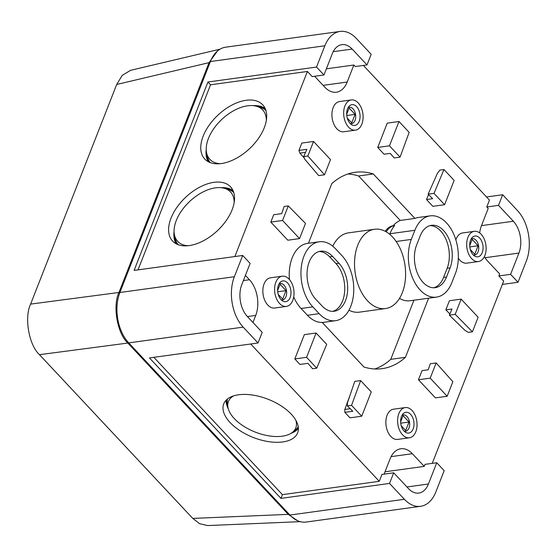<?xml version="1.0" encoding="UTF-8"?>
<svg xmlns="http://www.w3.org/2000/svg" width="557" height="557" viewBox="0 0 557 557"><rect width="100%" height="100%" fill="white"/><g stroke="black" fill="none" stroke-linecap="round" stroke-linejoin="round"><path stroke-width="0.84" d="M188.05 245.734A36.163 20.999 136.9 0 1 174.452 234.894L175.177 238.368A38.12 22.134 -43.1 0 0 178.17 244.704M233.787 192.625A38.12 22.134 -43.1 0 0 227.66 189.227L224.241 188.273A36.163 20.999 136.9 0 1 234.163 202.56M174.452 234.894A36.163 20.999 136.9 0 1 176.277 220.516A36.163 20.999 136.9 0 1 224.241 188.273M220.203 163.681A36.163 20.999 136.9 0 1 206.605 152.841L207.336 156.322A38.12 22.134 -43.1 0 0 210.323 162.658M265.947 110.578A38.12 22.134 -43.1 0 0 259.813 107.181L256.394 106.227A36.163 20.999 136.9 0 1 266.316 120.507M206.605 152.841A36.163 20.999 136.9 0 1 217.564 123.814A36.163 20.999 136.9 0 1 247.573 105.802A36.163 20.999 136.9 0 1 256.394 106.227M227.472 398.986A38.12 19.69 -158.6 0 0 227.347 403.184L227.89 406.944A36.163 18.68 21.4 0 1 233.599 395.874M295.837 420.263A36.163 18.68 21.4 0 1 292.509 432.267L295.461 429.872A38.12 19.69 -158.6 0 0 298.218 426.718M292.509 432.267A36.163 18.68 21.4 0 1 255.301 432.107A36.163 18.68 21.4 0 1 227.89 406.944M518.017 282.26L510.595 274.336L518.929 253.059A22.872 14.391 82.2 0 0 513.352 221.24L498.501 205.38L502.672 194.741L517.516 210.602A36.212 22.788 82.2 0 1 526.351 260.989L518.017 282.26L502.365 284.418M340.069 31.436A36.212 22.788 82.2 0 1 356.327 38.44L371.171 54.294L367 64.932L352.156 49.072A22.872 14.391 82.2 0 0 341.894 44.651A22.872 14.391 82.2 0 0 332.285 53.716L323.951 74.986L316.522 67.056L324.863 45.785L210.407 61.542A36.212 22.788 -97.8 0 1 225.62 47.192L340.069 31.436A36.212 22.788 82.2 0 0 324.863 45.785M498.501 205.38L486.762 206.995L489.471 200.095L363.38 65.434M479.688 232.944A25.657 16.146 82.2 0 1 481.513 225.529L488.183 208.513L486.762 206.995M367 64.932L355.262 66.548L353.841 65.03L326.367 68.817M119.894 292.495L234.351 276.738L242.685 255.468L250.114 263.398L241.773 284.669A22.872 14.391 82.2 0 0 247.357 316.494L262.201 332.348L258.037 342.987L243.186 327.126L128.73 342.882A36.212 22.788 -97.8 0 1 119.894 292.495L210.407 61.542M234.351 276.738A36.212 22.788 82.2 0 0 243.186 327.126M389.538 483.434L393.702 472.802L408.553 488.656A22.872 14.391 82.2 0 0 418.815 493.077A22.872 14.391 82.2 0 0 428.424 484.012L436.758 462.742L444.18 470.672L435.846 491.942A36.212 22.788 82.2 0 1 420.632 506.299A36.212 22.788 82.2 0 1 404.382 499.295L389.538 483.434L280.951 498.383L149.45 357.935L258.037 342.987M393.702 472.802L381.963 474.418L379.261 481.311L282.413 494.644L280.951 498.383M323.951 74.986L312.212 76.601L307.394 71.463L234.859 256.547M213.972 182.327A39.679 23.046 -43.1 0 0 176.576 207.845A39.679 23.046 -43.1 0 0 173.213 241.696A39.679 23.046 -43.1 0 0 217.321 230.786A39.679 23.046 -43.1 0 0 231.106 187.486A39.679 23.046 -43.1 0 0 213.972 182.327M246.124 100.281A39.679 23.046 -43.1 0 0 208.736 125.798A39.679 23.046 -43.1 0 0 205.373 159.643A39.679 23.046 -43.1 0 0 249.48 148.733A39.679 23.046 -43.1 0 0 263.266 105.44A39.679 23.046 -43.1 0 0 246.124 100.281M138.018 269.88L210.546 84.796L307.394 71.463M510.595 274.336L498.856 275.952L499.65 273.919L487.772 261.233A25.657 16.146 82.2 0 1 484.381 256.631M436.758 462.742L425.019 464.357L424.225 466.39L412.347 453.704A25.657 16.146 82.2 0 0 400.831 448.747A25.657 16.146 82.2 0 0 390.053 458.912L384.093 474.125M385.005 471.793L424.225 466.39M458.334 258.211A15.248 9.594 82.2 0 0 459.894 260.203A15.248 9.594 82.2 0 0 466.738 263.155L478.477 261.539A15.248 9.594 82.2 0 0 486.024 250.58A15.248 9.594 82.2 0 0 481.164 234.274A15.248 9.594 82.2 0 0 474.32 231.329A15.248 9.594 82.2 0 0 466.773 242.288A15.248 9.594 82.2 0 0 471.633 258.587A15.248 9.594 82.2 0 0 478.477 261.539M474.32 231.329L462.582 232.944A15.248 9.594 82.2 0 0 455.856 239.879M282.232 276.195L270.493 277.811A15.248 9.594 82.2 0 0 262.946 288.77A15.248 9.594 82.2 0 0 267.806 305.069A15.248 9.594 82.2 0 0 274.65 308.021L286.389 306.406A15.248 9.594 82.2 0 0 293.929 295.447A15.248 9.594 82.2 0 0 289.069 279.141A15.248 9.594 82.2 0 0 282.232 276.195A15.248 9.594 82.2 0 0 274.685 287.147A15.248 9.594 82.2 0 0 279.544 303.454A15.248 9.594 82.2 0 0 286.389 306.406M428.605 298.197L405.44 357.316A99.104 62.363 82.2 0 1 382.13 368.657A99.104 62.363 82.2 0 1 363.944 367.007L322.225 322.447A36.4 22.907 -97.8 0 1 307.429 315.276L301.072 308.481A36.4 22.907 -97.8 0 1 293.727 296.972M289.41 279.517A36.4 22.907 -97.8 0 1 307.478 243.395L319.217 241.78A36.4 22.907 -97.8 0 1 335.558 248.826L341.914 255.621A36.4 22.907 -97.8 0 1 353.521 294.542A36.4 22.907 -97.8 0 1 335.509 320.7A36.4 22.907 -97.8 0 1 319.168 313.661L312.811 306.865A36.4 22.907 -97.8 0 1 301.205 267.945A36.4 22.907 -97.8 0 1 319.217 241.78M308.425 243.27L331.791 183.65A99.104 62.363 82.2 0 1 355.101 172.301A99.104 62.363 82.2 0 1 373.287 173.958L414.923 218.421A36.4 22.907 -97.8 0 1 418.425 217.488L430.164 215.865A36.4 22.907 -97.8 0 1 453.802 234.316A36.4 22.907 -97.8 0 1 455.382 273.564L451.811 282.678A36.4 22.907 -97.8 0 1 436.521 297.111A36.4 22.907 -97.8 0 1 412.883 278.667A36.4 22.907 -97.8 0 1 411.303 239.413L414.874 230.299A36.4 22.907 -97.8 0 1 430.164 215.865M405.245 407.578L393.507 409.2A15.248 9.594 82.2 0 0 385.966 420.152A15.248 9.594 82.2 0 0 390.819 436.458A15.248 9.594 82.2 0 0 397.663 439.403L409.402 437.788A15.248 9.594 82.2 0 0 416.949 426.836A15.248 9.594 82.2 0 0 412.089 410.53A15.248 9.594 82.2 0 0 405.245 407.578A15.248 9.594 82.2 0 0 397.705 418.537A15.248 9.594 82.2 0 0 402.558 434.843A15.248 9.594 82.2 0 0 409.402 437.788M351.3 99.94L339.561 101.555A15.248 9.594 82.2 0 0 332.021 112.514A15.248 9.594 82.2 0 0 336.881 128.813A15.248 9.594 82.2 0 0 343.725 131.765L355.463 130.15A15.248 9.594 82.2 0 0 363.004 119.191A15.248 9.594 82.2 0 0 358.144 102.892A15.248 9.594 82.2 0 0 351.3 99.94A15.248 9.594 82.2 0 0 343.76 110.899A15.248 9.594 82.2 0 0 348.619 127.198A15.248 9.594 82.2 0 0 355.463 130.15M270.841 222.09L287.809 240.213L299.548 238.598L305.501 223.406L288.282 205.916L284.14 206.487L281.689 213.637L273.724 214.73L270.841 222.09L282.58 220.475L299.548 238.598M461.161 299.13L455.208 314.329L472.427 331.812L478.129 317.253L461.161 299.13L449.422 300.745L445.851 309.866L449.861 313.939M294.834 358.938L299.972 364.431L307.937 363.331L312.595 368.748L316.731 368.177L306.573 357.322L294.834 358.938L304.359 334.632L316.098 333.016L306.573 357.322M252.955 322.475L255.712 315.436A25.657 16.146 82.2 0 0 249.452 279.732L245.407 275.409M250.692 343.996L379.261 481.311M432.239 463.368L503.667 281.09L498.856 275.952M314.601 76.274L324.884 87.254A25.657 16.146 82.2 0 0 336.4 92.218A25.657 16.146 82.2 0 0 347.178 82.046L353.841 65.03M350.262 394.6L344.818 409.451L350.221 408.706M344.839 412.347L349.977 417.841L361.716 416.218L371.247 391.912L360.644 380.584L351.558 405.371L347.415 405.942L352.804 411.254L344.839 412.347L344.818 409.451M387.247 123.125L377.723 147.438L384.086 154.233L390.262 153.384L394.196 157.951L400.065 157.144L409.151 132.364L398.986 121.51L387.247 123.125M436.152 362.948L430.283 363.756L428.208 369.792L422.032 370.642L418.46 379.756L435.428 397.879L447.167 396.264L452.869 381.705L436.152 362.948L430.199 378.14L418.46 379.756M428.563 194.623L426.502 199.538L432.866 206.334L444.604 204.718L454.136 180.405L443.971 169.558L439.835 170.122L437.356 173.408L428.131 194.198L434 193.39L444.604 204.718M303.85 157.589L299.875 153.126L298.914 150.446L306.879 149.346L303.697 156.594L307.833 156.023L313.542 141.464L301.803 143.079L298.914 150.446M303.697 156.594L304.721 159.211L318.688 175.594L324.557 174.787L330.51 159.587L313.542 141.464M288.282 205.916L282.58 220.475M324.557 174.787L307.833 156.023M398.986 121.51L389.461 145.823L400.065 157.144M389.461 145.823L377.723 147.438M426.502 199.538L432.678 198.689L428.131 194.198M434 193.39L443.971 169.558M455.208 314.329L449.339 315.137L452.026 309.017L445.851 309.866M472.427 331.812L468.284 332.383L464.858 330.252L449.339 315.137M430.199 378.14L447.167 396.264M347.415 405.942L347.443 402.85L354.774 381.392L360.644 380.584M316.731 368.177L326.708 344.337L316.098 333.016M351.558 405.371L361.716 416.218M348.961 310.214A40.02 25.183 82.2 0 0 359.397 312.15L385.521 308.557A40.02 25.183 82.2 0 0 405.322 279.795A40.02 25.183 82.2 0 0 392.567 236.997A40.02 25.183 82.2 0 0 374.603 229.254A40.02 25.183 82.2 0 0 354.795 258.016A40.02 25.183 82.2 0 0 367.557 300.815A40.02 25.183 82.2 0 0 385.521 308.557M374.603 229.254L348.48 232.854A40.02 25.183 82.2 0 0 332.759 246.201M374.701 368.978A99.104 62.363 82.2 0 0 390.763 359.335L413.935 300.216M399.515 298.378A36.4 22.907 82.2 0 0 410.112 300.745L436.521 297.111M347.853 174.007A99.104 62.363 82.2 0 1 358.611 175.977L400.246 220.447A36.4 22.907 82.2 0 0 393.186 225.759A23.255 14.635 82.2 0 0 393.151 225.766A23.255 14.635 82.2 0 0 385.256 231.308M414.923 218.421L400.246 220.447M394.593 225.564L393.186 225.759M386.259 231.858A23.255 14.635 -97.8 0 1 394.621 225.564A23.255 14.635 -97.8 0 1 394.655 225.557A36.4 22.907 82.2 0 0 389.928 233.731L389.705 234.295M486.533 196.969L502.672 194.741M242.685 255.468L134.105 270.417L207.942 82.004L316.522 67.056M420.632 506.299L306.183 522.055A36.212 22.788 -97.8 0 1 289.925 515.051L128.73 342.882M282.413 494.644L153.85 357.329M238.605 394.781A39.679 20.498 -158.6 0 0 223.991 403.289A39.679 20.498 -158.6 0 0 253.205 437.447A39.679 20.498 -158.6 0 0 297.849 432.232A39.679 20.498 -158.6 0 0 280.596 405.538A39.679 20.498 -158.6 0 0 238.605 394.781M210.546 84.796L207.942 82.004M322.148 306.065A26.875 16.912 82.2 0 0 334.207 311.259A26.875 16.912 82.2 0 0 347.505 291.952A26.875 16.912 82.2 0 0 338.941 263.217L332.578 256.422A26.875 16.912 82.2 0 0 320.519 251.221A26.875 16.912 82.2 0 0 307.22 270.535A26.875 16.912 82.2 0 0 315.784 299.269L322.148 306.065M416.601 245.073A26.875 16.912 82.2 0 0 417.771 274.051A26.875 16.912 82.2 0 0 435.219 287.67A26.875 16.912 82.2 0 0 446.512 277.017L450.084 267.903A26.875 16.912 82.2 0 0 448.914 238.925A26.875 16.912 82.2 0 0 431.466 225.307A26.875 16.912 82.2 0 0 420.18 235.959L416.601 245.073M433.743 287.767A26.875 16.912 82.2 0 0 443.574 277.421L447.146 268.307A26.875 16.912 82.2 0 0 446.415 240.366A26.875 16.912 82.2 0 0 430.011 225.613M332.731 311.363A26.875 16.912 82.2 0 0 344.665 291.22A26.875 16.912 82.2 0 0 336.003 263.621L329.64 256.826A26.875 16.912 82.2 0 0 319.064 251.527M405.44 357.316L390.763 359.335M358.611 175.977L373.287 173.958M287.586 282.942A10.486 6.593 82.2 0 0 279.99 282.538A10.486 6.593 82.2 0 0 277.776 292.195A10.486 6.593 82.2 0 0 282.517 300.898A10.486 6.593 82.2 0 0 290.489 296.477A10.486 6.593 82.2 0 0 287.586 282.942M281.201 299.833A8.278 5.215 82.2 0 0 286.465 294.918A8.278 5.215 82.2 0 0 283.959 285.1A8.278 5.215 82.2 0 0 279.008 283.924M278.222 294.375L282.678 299.13L286.013 290.622L280.074 284.279L277.63 290.51M277.72 291.784L286.013 290.622M401.493 416.455A10.486 6.593 82.2 0 0 405.531 432.288A10.486 6.593 82.2 0 0 413.858 421.788A10.486 6.593 82.2 0 0 403.003 413.928A10.486 6.593 82.2 0 0 401.493 416.455M473.123 254.793A10.486 6.593 82.2 0 0 474.606 256.032A10.486 6.593 82.2 0 0 482.933 245.533A10.486 6.593 82.2 0 0 472.078 237.672A10.486 6.593 82.2 0 0 473.123 254.793M359.216 121.273A10.486 6.593 82.2 0 0 357.643 107.926A10.486 6.593 82.2 0 0 349.065 106.283A10.486 6.593 82.2 0 0 346.844 115.947A10.486 6.593 82.2 0 0 351.592 124.643A10.486 6.593 82.2 0 0 359.216 121.273M404.215 431.215A8.278 5.215 82.2 0 0 409.479 426.307A8.278 5.215 82.2 0 0 406.979 416.49A8.278 5.215 82.2 0 0 402.029 415.313M401.242 425.764L405.691 430.512L409.026 422.004L403.087 415.661L400.643 421.9M473.29 254.967A8.278 5.215 82.2 0 0 478.554 250.051A8.278 5.215 82.2 0 0 476.054 240.234A8.278 5.215 82.2 0 0 471.104 239.057M470.31 249.508L474.766 254.264L478.101 245.755L472.162 239.413L469.718 245.644M350.276 123.577A8.278 5.215 82.2 0 0 355.053 120.368A8.278 5.215 82.2 0 0 353.034 108.845A8.278 5.215 82.2 0 0 348.083 107.668M347.296 118.119L351.745 122.874L355.081 114.366L349.142 108.023L346.698 114.255M400.741 423.174L409.026 422.004M469.809 246.918L478.101 245.755M346.795 115.529L355.081 114.366M305.563 152.346L299.875 153.126M226.205 400.128A39.22 20.261 -158.6 0 0 228.266 408.727M291.019 433.318A39.22 20.261 -158.6 0 0 298.378 428.41M226.414 399.912A39.22 20.261 -158.6 0 0 227.869 406.805M292.62 432.176A39.22 20.261 -158.6 0 0 298.364 428.11M206.229 149.485A39.22 22.774 -43.1 0 0 208.325 161.76M265.181 108.524A39.22 22.774 -43.1 0 0 253.073 105.628M206.466 152.096A39.22 22.774 -43.1 0 0 208.555 161.878M265.285 108.761A39.22 22.774 -43.1 0 0 255.656 106.039M174.076 231.538A39.22 22.774 -43.1 0 0 176.172 243.813M233.028 190.578A39.22 22.774 -43.1 0 0 220.92 187.681M174.313 234.142A39.22 22.774 -43.1 0 0 176.395 243.931M233.132 190.807A39.22 22.774 -43.1 0 0 223.503 188.085M300.251 521.658L207.733 525.564L199.733 523.74L192.771 518.407L39.484 354.684C28.957 345.277 24.083 317.497 30.614 304.101L116.685 84.476L122.275 75.334L130.603 70.314L219.994 49.19M192.771 518.407L288.241 514.369L127.838 343.056L39.484 354.684M30.614 304.101L118.968 292.467L209.035 62.656L116.685 84.476M217.432 51.042L209.035 62.656M118.968 292.467C112.444 305.863 117.311 333.643 127.838 343.056M288.241 514.369L297.563 520.698M481.478 225.627L513.352 221.24M333.204 51.683L352.156 49.072M485.056 257.724L518.929 253.059M406.972 486.971L428.424 484.012M312.811 306.865L301.072 308.481M319.168 313.661L307.429 315.276M411.303 239.413L396.159 241.494M414.874 230.299L389.928 233.731M289.925 515.051L404.382 499.295M323.109 85.36L347.178 82.046M247.433 316.571L255.712 315.436M243.381 280.568L249.452 279.732M391.084 456.636L412.347 453.704M443.574 277.421L446.512 277.017M447.146 268.307L450.084 267.903M336.003 263.621L338.941 263.217M329.64 256.826L332.578 256.422M335.509 320.7L322.294 322.524M394.621 225.564L393.151 225.766"/></g></svg>
